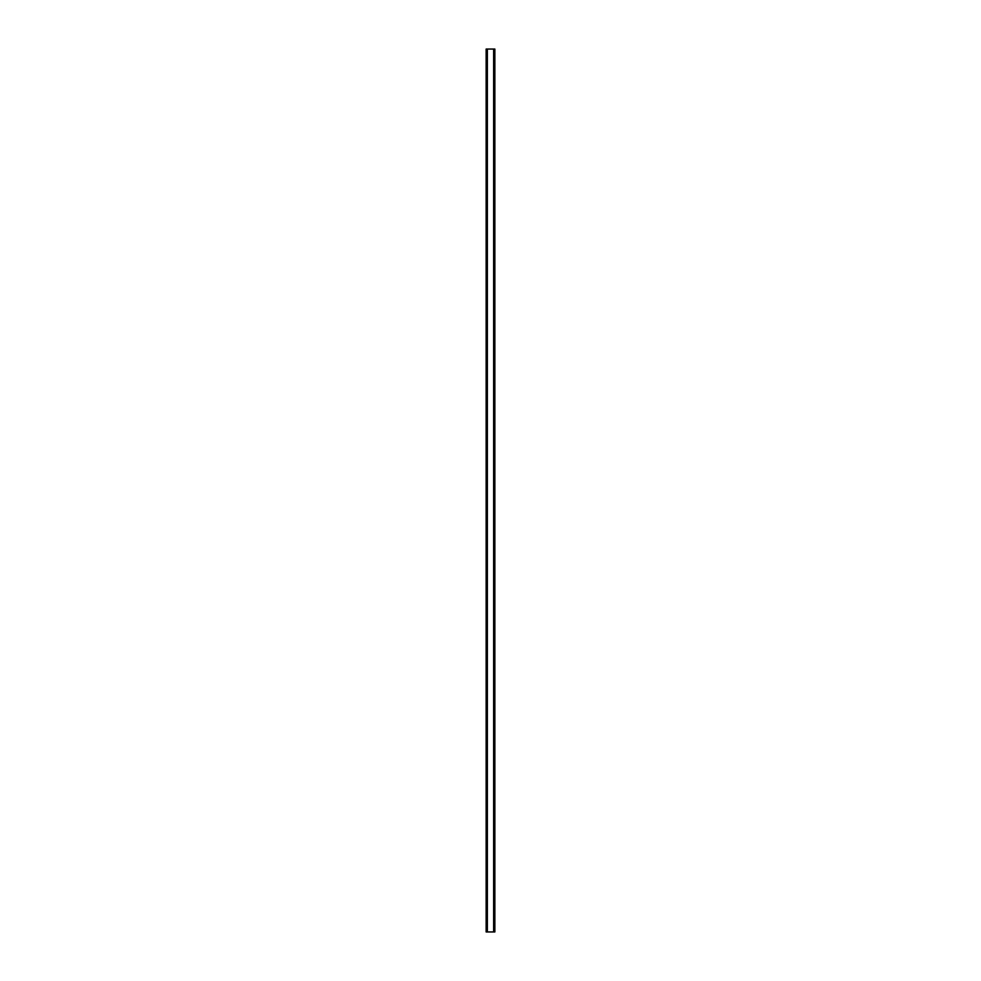 <?xml version="1.0" encoding="UTF-8"?>
<svg xmlns="http://www.w3.org/2000/svg" width="981" height="981" viewBox="0 0 981 981"><rect width="100%" height="100%" fill="white"/><g stroke="black" fill="none" stroke-linecap="round" stroke-linejoin="round"><path stroke-width="1.47" d="M494.804 49.05L486.147 49.05L486.147 931.95L494.853 931.95L494.853 49.05L494.804 931.95M493.934 931.95L493.934 49.05L493.958 931.95M487.042 931.95L487.042 49.05L487.067 931.95M486.257 49.05L486.257 931.95M486.355 49.05L486.355 931.95M487.361 49.05L487.361 931.95M493.639 49.05L493.639 931.95M494.645 49.05L494.645 931.95M494.743 49.05L494.743 931.95M486.196 49.05L486.196 931.95"/></g></svg>
